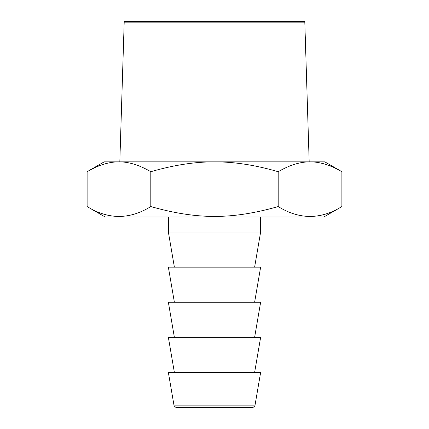 <?xml version="1.0" encoding="UTF-8"?>
<svg xmlns="http://www.w3.org/2000/svg" width="429" height="429" viewBox="0 0 429 429"><rect width="100%" height="100%" fill="white"/><g stroke="black" fill="none" stroke-linecap="round" stroke-linejoin="round"><path stroke-width="0.64" d="M341.881 171.702L324.812 161.851L310.033 161.851C300.193 161.803 289.58 165.085 278.19 171.702C255.411 165.085 234.18 161.803 214.5 161.851C194.82 161.803 173.589 165.085 150.81 171.702C139.42 165.085 128.807 161.803 118.967 161.851L104.188 161.851L87.119 171.702L87.119 206.574C108.349 219.702 129.579 219.702 150.81 206.574C197.335 219.702 231.665 219.702 278.19 206.574C299.421 219.702 320.651 219.702 341.881 206.574L341.881 171.702C330.491 165.085 319.878 161.803 310.033 161.851L118.967 161.851C109.122 161.803 98.509 165.085 87.119 171.702M278.19 171.702L278.19 206.574M150.81 171.702L150.81 206.574M341.881 206.574L323.809 217.01L105.191 217.01L87.119 206.574M260.634 217.01L260.634 232.051L168.366 232.051L168.366 217.01M254.617 267.149L260.634 232.051M254.617 302.252L260.634 267.149L168.366 267.149L174.383 302.252M254.617 337.35L260.634 302.252L168.366 302.252L174.383 337.35M254.617 372.452L260.634 337.35L168.366 337.35L174.383 372.452M176.078 407.55L252.922 407.55L254.901 405.882L260.634 372.452L168.366 372.452L174.099 405.882L176.078 407.55L181.907 407.55M304.81 22.174L304.392 21.45L124.608 21.45L124.19 22.174L304.81 22.174L309.175 161.851M254.901 405.882L174.099 405.882M174.383 267.149L168.366 232.051M124.19 22.174L119.825 161.851"/></g></svg>
